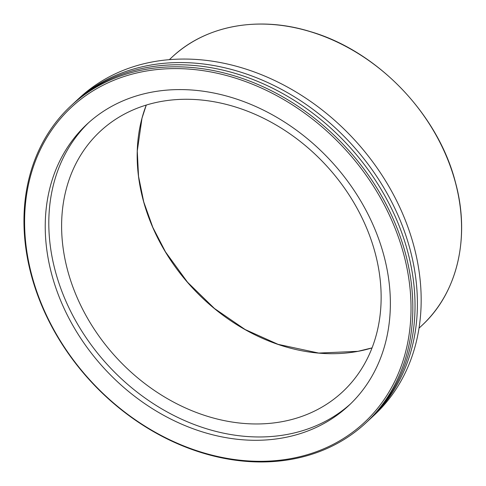 <?xml version="1.0" encoding="UTF-8"?>
<svg xmlns="http://www.w3.org/2000/svg" width="486" height="486" viewBox="0 0 486 486"><rect width="100%" height="100%" fill="white"/><g stroke="black" fill="none" stroke-linecap="round" stroke-linejoin="round"><path stroke-width="0.73" d="M165.629 68.86A215.17 172.032 47.1 0 1 405.02 354.13A215.17 172.032 47.1 0 1 82.754 371.826A215.17 172.032 47.1 0 1 165.629 68.86M165.896 67.074A216.519 173.113 -132.9 0 0 70.95 105.826A216.519 173.113 -132.9 0 0 54.377 331.337A216.519 173.113 -132.9 0 0 270.896 461.7A216.519 173.113 -132.9 0 0 365.849 422.942A216.519 173.113 -132.9 0 0 382.421 197.438A216.519 173.113 -132.9 0 0 165.896 67.074M365.849 422.942L368.03 420.912A216.519 173.113 -132.9 0 0 407.815 252.076A216.519 173.113 -132.9 0 0 168.077 65.045A216.519 173.113 -132.9 0 0 73.131 103.797L70.95 105.826M171.206 89.825A192.164 153.637 -132.9 0 0 86.939 124.222A192.164 153.637 -132.9 0 0 72.232 324.356A192.164 153.637 -132.9 0 0 264.396 440.055A192.164 153.637 -132.9 0 0 348.662 405.658A192.164 153.637 -132.9 0 0 363.37 205.523A192.164 153.637 -132.9 0 0 171.206 89.825M75.512 101.586L79.285 98.081A216.519 173.113 47.1 0 1 174.231 59.322A216.519 173.113 47.1 0 1 390.75 189.686A216.519 173.113 47.1 0 1 374.177 415.196L370.411 418.701A216.519 173.113 -132.9 0 0 410.19 249.865A216.519 173.113 -132.9 0 0 170.458 62.828A216.519 173.113 -132.9 0 0 75.512 101.586A216.519 173.113 -132.9 0 0 74.328 102.698M369.214 419.801A216.519 173.113 -132.9 0 0 370.411 418.701M264.512 423.743A177.906 142.24 -132.9 0 0 342.527 391.898A177.906 142.24 -132.9 0 0 356.147 206.611A177.906 142.24 -132.9 0 0 178.234 99.49A177.906 142.24 -132.9 0 0 100.219 131.335A177.906 142.24 -132.9 0 0 86.605 316.629A177.906 142.24 -132.9 0 0 264.512 423.743M88.744 122.575A192.164 153.637 -132.9 0 0 76.545 322.346A192.164 153.637 -132.9 0 0 267.968 436.732A192.164 153.637 -132.9 0 0 350.43 403.981M421.769 325.602C457.441 293.058 470.527 237.478 455.503 182.542C438.226 114.271 377.513 51.121 310.439 31.639C258.789 15.582 205.681 25.339 172.087 57.111A183.319 146.572 47.1 0 1 252.477 24.3A183.319 146.572 47.1 0 1 455.449 182.657A183.319 146.572 47.1 0 1 421.769 325.602L419.029 328.153M372.063 347.879L357.927 351.323L318.707 353.067L278.071 344.343L245.114 329.514L214.478 308.501L187.535 282.232L165.495 251.9L152.823 227.381L143.759 201.969L138.534 176.29L137.277 150.994L142.003 118.189L146.268 105.067A177.906 142.24 -132.9 0 0 180.306 273.606A177.906 142.24 -132.9 0 0 340.066 353.486A177.906 142.24 -132.9 0 0 372.057 347.903M172.087 57.111L169.347 59.663"/></g></svg>
